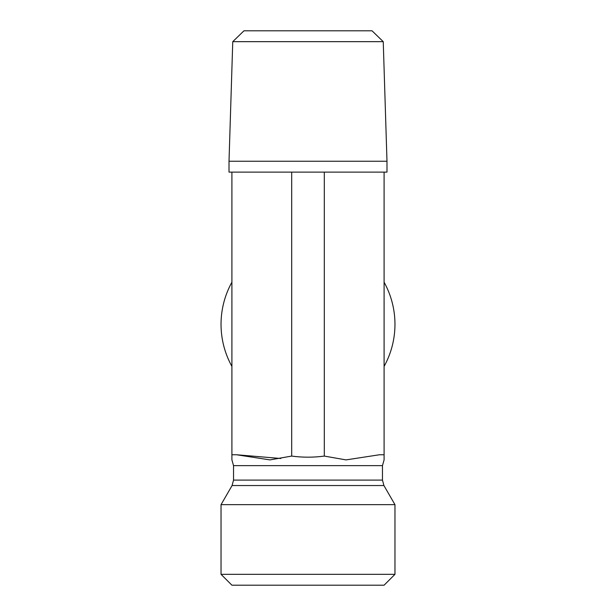 <?xml version="1.0" encoding="UTF-8"?>
<svg xmlns="http://www.w3.org/2000/svg" width="616" height="616" viewBox="0 0 616 616"><rect width="100%" height="100%" fill="white"/><g stroke="black" fill="none" stroke-linecap="round" stroke-linejoin="round"><path stroke-width="0.92" d="M383.244 41.665L372.033 30.8L243.967 30.8L232.756 41.665L383.244 41.665L386.987 161.246L229.013 161.246L232.756 41.665M386.987 161.246L386.987 172.118L229.013 172.118L229.013 161.246M231.909 172.118L231.909 459.898L231.909 454.754L231.909 459.898L231.909 454.754L236.505 454.754L269.954 459.898L291.691 456.079C302.564 457.534 313.436 457.534 324.309 456.079L346.046 459.898L379.495 454.754L384.091 454.754L384.091 459.898L384.091 172.118M231.909 366.405A86.964 86.964 0 0 1 231.909 282.205M384.091 282.205A86.964 86.964 0 0 1 384.091 366.405M394.964 574.328L221.036 574.328L221.036 504.666L394.964 504.666L394.964 574.328L384.091 585.2L231.909 585.2L221.036 574.328M280.827 458.497L236.505 454.754M221.036 504.666L232.078 485.539L233.533 480.103L233.533 465.627L382.467 465.627L384.091 459.898M324.309 172.118L324.309 456.079M291.691 172.118L291.691 456.079M233.533 480.103L382.467 480.103L382.467 465.627M232.078 485.539L383.922 485.539L382.467 480.103M231.909 459.898L233.533 465.627M383.922 485.539L394.964 504.666"/></g></svg>
